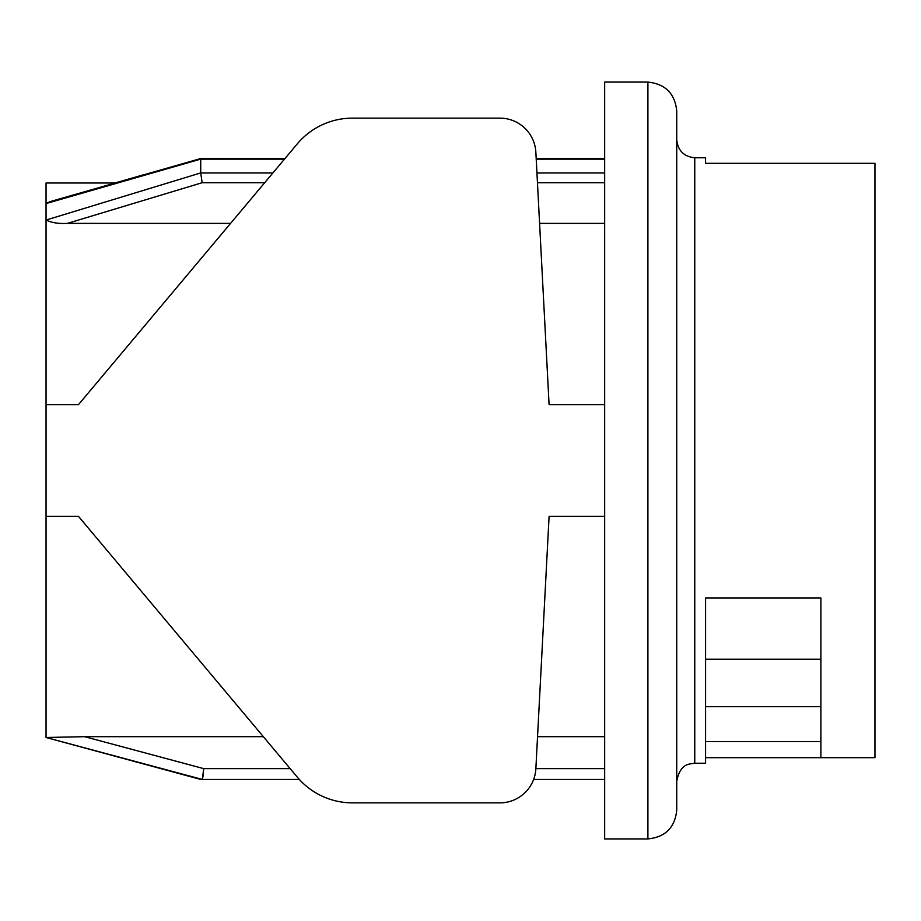 <?xml version="1.0" encoding="UTF-8"?>
<svg xmlns="http://www.w3.org/2000/svg" width="921" height="921" viewBox="0 0 921 921"><rect width="100%" height="100%" fill="white"/><g stroke="black" fill="none" stroke-linecap="round" stroke-linejoin="round"><path stroke-width="1.38" d="M202.263 779.442L299.325 779.442L202.263 779.442M533.627 779.442L604.66 779.442L533.627 779.442M200.72 779.442L46.05 737.491L202.321 779.431L203.737 768.632L290.173 768.632M230.584 223.377L67.452 223.377C58.875 223.884 51.749 222.778 46.05 220.061L46.05 203.576L200.72 159.103L200.72 172.929L46.05 220.061L46.05 516.359L78.481 516.359L46.05 516.359L46.05 737.491L84.674 736.685L263.36 736.685M537.542 736.685L604.66 736.685M78.481 516.359L297.287 777.128A72.08 72.08 0 0 0 352.513 802.87L499.873 802.87A36.034 36.034 0 0 0 535.861 768.724L549.089 516.359L604.66 516.359L549.089 516.359M604.66 223.377L539.591 223.377M536.195 158.55L604.66 158.55L536.195 158.55L535.861 152.276A36.034 36.034 0 0 0 499.873 118.13L352.513 118.13A72.08 72.08 0 0 0 297.287 143.872L284.98 158.55L200.962 158.458L49.504 201.791M352.513 802.87L499.873 802.87M142.743 175.013L114.826 183.003L46.05 183.003L46.05 203.576L49.573 201.998M200.72 172.929L202.148 182.715L67.452 223.377M46.05 404.641L78.481 404.641L46.05 404.641M549.089 404.641L604.66 404.641L549.089 404.641L535.861 152.276M297.287 143.872L78.481 404.641M499.873 118.13L352.513 118.13M820.887 757.684L874.95 757.684L874.95 163.316L705.567 163.316L705.567 157.767L694.756 157.767L694.756 763.233L705.567 763.233L705.567 597.936L820.887 597.936L820.887 757.684L705.567 757.684M705.567 659.229L820.887 659.229M705.567 157.767L705.567 163.316M694.756 157.767C683.889 156.628 677.879 150.618 676.739 139.75M676.739 110.923L676.739 810.077C674.978 827.542 665.365 837.154 647.9 838.916L647.9 82.084C665.296 83.926 674.897 93.528 676.739 110.923M647.9 82.084L604.66 82.084L604.66 838.916L647.9 838.916M202.873 777.163L203.253 773.951M535.861 768.632L604.66 768.632M84.674 736.685L203.737 768.632M604.66 182.715L537.461 182.715M264.707 182.715L202.148 182.715M604.66 159.137L536.218 159.137M284.485 159.137L200.72 159.137M200.709 172.964L272.881 172.964M536.943 172.964L604.66 172.964M200.974 158.55L284.98 158.55M705.567 741.601L820.887 741.601M820.887 706.683L705.567 706.683M694.756 763.233C689.069 764.188 680.285 763.244 676.739 781.25"/></g></svg>
